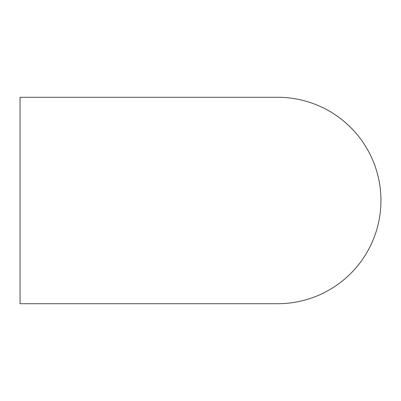 <?xml version="1.0" encoding="UTF-8"?>
<svg xmlns="http://www.w3.org/2000/svg" width="401" height="401" viewBox="0 0 401 401"><rect width="100%" height="100%" fill="white"/><g stroke="black" fill="none" stroke-linecap="round" stroke-linejoin="round"><path stroke-width="0.6" d="M20.05 200.5L20.05 303.712L277.738 303.712A103.212 103.212 0 0 0 380.95 200.5A103.212 103.212 0 0 0 277.738 97.288L20.05 97.288L20.05 200.5"/></g></svg>
